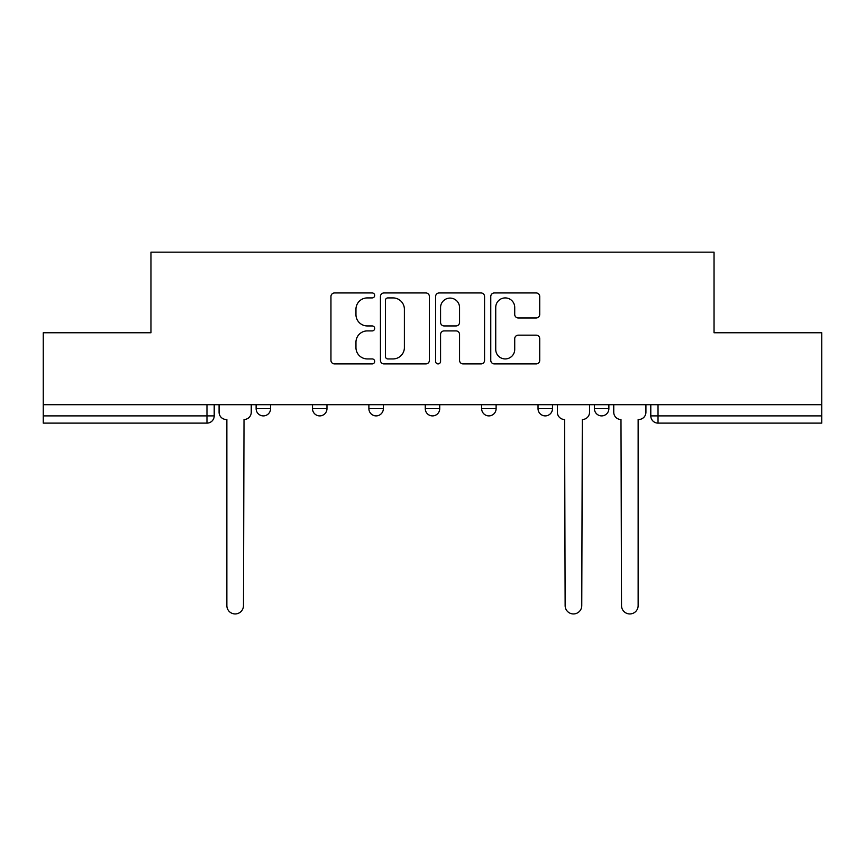 <?xml version="1.0" encoding="UTF-8"?>
<svg xmlns="http://www.w3.org/2000/svg" width="865" height="865" viewBox="0 0 865 865"><rect width="100%" height="100%" fill="white"/><g stroke="black" fill="none" stroke-linecap="round" stroke-linejoin="round"><path stroke-width="1.3" d="M374.675 295.43A2.487 2.487 0 0 0 372.188 292.954L334.496 292.954A3.546 3.546 0 0 0 330.949 296.5L330.949 360.359A3.546 3.546 0 0 0 334.496 363.906L372.188 363.906A2.487 2.487 0 0 0 374.675 361.419A2.487 2.487 0 0 0 372.188 358.932L367.311 358.932A11.353 11.353 0 0 1 355.958 347.579L355.958 342.259A11.353 11.353 0 0 1 367.311 330.906L372.188 330.906A2.487 2.487 0 0 0 374.675 328.43A2.487 2.487 0 0 0 372.188 325.943L367.311 325.943A11.353 11.353 0 0 1 355.958 314.59L355.958 309.27A11.353 11.353 0 0 1 367.311 297.917L372.188 297.917A2.487 2.487 0 0 0 374.675 295.43M594.417 404.69L594.417 408.658L608.874 408.658A7.234 7.234 0 0 1 601.64 415.892A7.234 7.234 0 0 1 594.417 408.658L594.417 404.69M538.03 404.69L538.03 408.658L552.486 408.658A7.234 7.234 0 0 1 545.264 415.892A7.234 7.234 0 0 1 538.03 408.658L538.03 404.69M425.266 408.658L425.266 404.69L425.266 408.658A7.234 7.234 0 0 0 432.5 415.892A7.234 7.234 0 0 1 425.266 408.658L439.734 408.658A7.234 7.234 0 0 1 432.5 415.892M312.514 408.658L312.514 404.69L312.514 408.658A7.234 7.234 0 0 0 319.736 415.892A7.234 7.234 0 0 1 312.514 408.658L326.97 408.658A7.234 7.234 0 0 1 319.736 415.892A7.234 7.234 0 0 0 326.97 408.658L326.97 404.69L326.97 408.658M536.181 317.963A3.546 3.546 0 0 0 539.728 314.417L539.728 296.5A3.546 3.546 0 0 0 536.181 292.954L494.315 292.954A3.546 3.546 0 0 0 490.769 296.5L490.769 360.359A3.546 3.546 0 0 0 494.315 363.906L536.181 363.906A3.546 3.546 0 0 0 539.728 360.359L539.728 338.712A3.546 3.546 0 0 0 536.181 335.166L518.265 335.166A3.546 3.546 0 0 0 514.718 338.712L514.718 349.449A9.493 9.493 0 0 1 505.225 358.932A9.493 9.493 0 0 1 495.732 349.449L495.732 307.41A9.493 9.493 0 0 1 505.225 297.917A9.493 9.493 0 0 1 514.718 307.41L514.718 314.417A3.546 3.546 0 0 0 518.265 317.963L536.181 317.963M43.25 404.69L43.25 332.766L150.953 332.766L150.953 252.169L714.047 252.169L714.047 332.766L821.75 332.766L821.75 404.69L43.25 404.69L43.25 415.892L214.206 415.892L214.206 404.69L214.206 415.892A7.234 7.234 0 0 1 206.973 423.115L43.25 423.115L43.25 415.892M429.397 296.5A3.546 3.546 0 0 0 425.85 292.954L383.984 292.954A3.546 3.546 0 0 0 380.438 296.5L380.438 360.359A3.546 3.546 0 0 0 383.984 363.906L425.85 363.906A3.546 3.546 0 0 0 429.397 360.359L429.397 296.5M439.15 292.954L481.016 292.954A3.546 3.546 0 0 1 484.562 296.5L484.562 360.359A3.546 3.546 0 0 1 481.016 363.906L463.099 363.906A3.546 3.546 0 0 1 459.553 360.359L459.553 334.452A3.546 3.546 0 0 0 456.006 330.906L444.123 330.906A3.546 3.546 0 0 0 440.566 334.452L440.566 361.419A2.487 2.487 0 0 1 438.09 363.906A2.487 2.487 0 0 1 435.603 361.419L435.603 296.5A3.546 3.546 0 0 1 439.15 292.954M650.794 404.69L650.794 415.892L821.75 415.892L821.75 423.115L658.027 423.115A7.234 7.234 0 0 1 650.794 415.892L650.794 404.69M821.75 404.69L821.75 415.892M608.874 408.658L608.874 404.69L608.874 408.658A7.234 7.234 0 0 1 601.64 415.892M552.486 408.658L552.486 404.69L552.486 408.658A7.234 7.234 0 0 1 545.264 415.892M496.11 404.69L496.11 408.658A7.234 7.234 0 0 1 488.876 415.892A7.234 7.234 0 0 1 481.654 408.658A7.234 7.234 0 0 0 488.876 415.892A7.234 7.234 0 0 0 496.11 408.658L496.11 404.69M481.654 404.69L481.654 408.658L496.11 408.658M439.734 404.69L439.734 408.658M383.346 404.69L383.346 408.658A7.234 7.234 0 0 1 376.124 415.892A7.234 7.234 0 0 1 368.89 408.658L383.346 408.658M368.89 404.69L368.89 408.658M270.583 404.69L270.583 408.658A7.234 7.234 0 0 1 263.36 415.892A7.234 7.234 0 0 1 256.127 408.658A7.234 7.234 0 0 0 263.36 415.892A7.234 7.234 0 0 0 270.583 408.658L270.583 404.69M256.127 404.69L256.127 408.658L270.583 408.658M387.888 297.917A2.487 2.487 0 0 0 385.401 300.404L385.401 356.456A2.487 2.487 0 0 0 387.888 358.932L393.034 358.932A11.353 11.353 0 0 0 404.387 347.579L404.387 309.27A11.353 11.353 0 0 0 393.034 297.917L387.888 297.917M459.553 307.583A9.493 9.493 0 0 0 450.06 298.09A9.493 9.493 0 0 0 440.566 307.583L440.566 322.396A3.546 3.546 0 0 0 444.123 325.943L456.006 325.943A3.546 3.546 0 0 0 459.553 322.396L459.553 307.583M219.083 412.27L219.083 404.69L219.083 412.27A7.234 7.234 0 0 0 226.306 419.503L226.857 419.503L226.857 605.641A8.315 8.315 0 0 0 235.161 613.945A8.315 8.315 0 0 0 243.476 605.641L244.017 419.503A7.234 7.234 0 0 0 251.25 412.27L251.25 404.69L251.25 412.27M226.306 419.503L226.857 419.503L226.857 605.641M243.476 605.641L244.017 419.503M557.374 412.27L557.374 404.69L557.374 412.27A7.234 7.234 0 0 0 564.596 419.503L565.137 605.641A8.315 8.315 0 0 0 573.452 613.945A8.315 8.315 0 0 0 581.767 605.641L582.307 419.503A7.234 7.234 0 0 0 589.541 412.27L589.541 404.69L589.541 412.27M564.596 419.503L565.137 605.641M581.767 605.641L582.307 419.503M613.75 412.27L613.75 404.69L613.75 412.27A7.234 7.234 0 0 0 620.984 419.503L621.524 605.641A8.315 8.315 0 0 0 629.839 613.945A8.315 8.315 0 0 0 638.143 605.641L638.143 419.503L638.694 419.503A7.234 7.234 0 0 0 645.917 412.27L645.917 404.69L645.917 412.27M620.984 419.503L621.524 605.641M638.143 605.641L638.143 419.503L638.694 419.503M206.973 404.69L206.973 423.115M658.027 404.69L658.027 423.115"/></g></svg>
